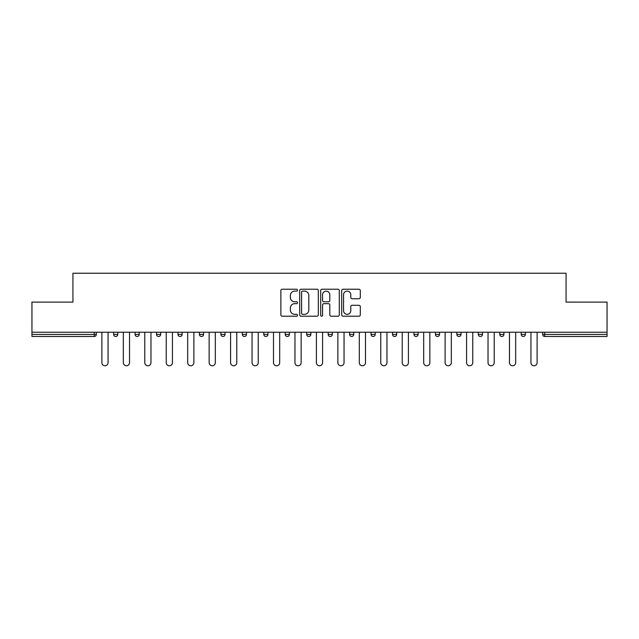<?xml version="1.0" encoding="UTF-8"?>
<svg xmlns="http://www.w3.org/2000/svg" width="639" height="639" viewBox="0 0 639 639"><rect width="100%" height="100%" fill="white"/><g stroke="black" fill="none" stroke-linecap="round" stroke-linejoin="round"><path stroke-width="0.96" d="M297.494 290.17A0.943 0.943 0 0 0 296.552 289.227L282.214 289.227A1.35 1.35 0 0 0 280.864 290.577L280.864 314.875A1.35 1.35 0 0 0 282.214 316.217L296.552 316.217A0.943 0.943 0 0 0 297.494 315.275A0.943 0.943 0 0 0 296.552 314.332L294.699 314.332A4.321 4.321 0 0 1 290.378 310.011L290.378 307.99A4.321 4.321 0 0 1 294.699 303.669L296.552 303.669A0.943 0.943 0 0 0 297.494 302.726A0.943 0.943 0 0 0 296.552 301.776L294.699 301.776A4.321 4.321 0 0 1 290.378 297.454L290.378 295.434A4.321 4.321 0 0 1 294.699 291.112L296.552 291.112A0.943 0.943 0 0 0 297.494 290.17M358.95 298.74A1.35 1.35 0 0 0 360.3 297.391L360.3 290.577A1.35 1.35 0 0 0 358.95 289.227L343.023 289.227A1.35 1.35 0 0 0 341.673 290.577L341.673 314.875A1.35 1.35 0 0 0 343.023 316.217L358.95 316.217A1.35 1.35 0 0 0 360.3 314.875L360.3 306.64A1.35 1.35 0 0 0 358.95 305.29L352.129 305.29A1.35 1.35 0 0 0 350.779 306.64L350.779 310.722A3.61 3.61 0 0 1 347.169 314.332A3.61 3.61 0 0 1 343.558 310.722L343.558 294.723A3.61 3.61 0 0 1 347.169 291.112A3.61 3.61 0 0 1 350.779 294.723L350.779 297.391A1.35 1.35 0 0 0 352.129 298.74L358.95 298.74M31.95 332.224L31.95 302.103L72.934 302.103L72.934 273.228L566.066 273.228L566.066 302.103L607.05 302.103L607.05 332.224L31.95 332.224L31.95 334.421L94.245 334.421L94.245 332.224M318.318 290.577A1.35 1.35 0 0 0 316.968 289.227L301.041 289.227A1.35 1.35 0 0 0 299.691 290.577L299.691 314.875A1.35 1.35 0 0 0 301.041 316.217L316.968 316.217A1.35 1.35 0 0 0 318.318 314.875L318.318 290.577M322.032 289.227L337.959 289.227A1.35 1.35 0 0 1 339.309 290.577L339.309 314.875A1.35 1.35 0 0 1 337.959 316.217L331.146 316.217A1.35 1.35 0 0 1 329.796 314.875L329.796 305.019A1.35 1.35 0 0 0 328.446 303.669L323.917 303.669A1.35 1.35 0 0 0 322.567 305.019L322.567 315.275A0.943 0.943 0 0 1 321.625 316.217A0.943 0.943 0 0 1 320.682 315.275L320.682 290.577A1.35 1.35 0 0 1 322.032 289.227M94.245 336.481A2.061 2.061 0 0 0 96.305 334.421L94.245 334.421L94.245 336.481A2.061 2.061 0 0 0 96.305 334.421L96.305 332.224L96.305 334.421A2.061 2.061 0 0 1 94.245 336.481L31.95 336.481L31.95 334.421M607.05 332.224L607.05 336.481L544.755 336.481A2.061 2.061 0 0 1 542.695 334.421L542.695 332.224M113.638 332.224L113.638 334.421L113.638 332.224M115.699 336.481A2.061 2.061 0 0 1 113.638 334.421A2.061 2.061 0 0 0 115.699 336.481A2.061 2.061 0 0 0 117.76 334.421L117.76 332.224L117.76 334.421A2.061 2.061 0 0 1 115.699 336.481A2.061 2.061 0 0 1 113.638 334.421L117.76 334.421A2.061 2.061 0 0 1 115.699 336.481M135.085 332.224L135.085 334.421L135.085 332.224M139.214 332.224L139.214 334.421L139.214 332.224M156.539 332.224L156.539 334.421L156.539 332.224M160.669 332.224L160.669 334.421A2.061 2.061 0 0 1 158.608 336.481A2.061 2.061 0 0 1 156.539 334.421A2.061 2.061 0 0 0 158.608 336.481A2.061 2.061 0 0 0 160.669 334.421A2.061 2.061 0 0 1 158.608 336.481A2.061 2.061 0 0 1 156.539 334.421L160.669 334.421M177.993 332.224L177.993 334.421L177.993 332.224M182.123 332.224L182.123 334.421L182.123 332.224M199.448 332.224L199.448 334.421L199.448 332.224M203.569 332.224L203.569 334.421L203.569 332.224M225.024 332.224L225.024 334.421L220.902 334.421A2.061 2.061 0 0 0 222.963 336.481A2.061 2.061 0 0 1 220.902 334.421L220.902 332.224M242.349 332.224L242.349 334.421L242.349 332.224M246.478 332.224L246.478 334.421L246.478 332.224M263.803 332.224L263.803 334.421L263.803 332.224M267.933 332.224L267.933 334.421L267.933 332.224M285.258 332.224L285.258 334.421L285.258 332.224M289.387 332.224L289.387 334.421A2.061 2.061 0 0 1 287.318 336.481A2.061 2.061 0 0 1 285.258 334.421A2.061 2.061 0 0 0 287.318 336.481A2.061 2.061 0 0 1 285.258 334.421L289.387 334.421A2.061 2.061 0 0 1 287.318 336.481M306.712 332.224L306.712 334.421L306.712 332.224M310.834 332.224L310.834 334.421L310.834 332.224M328.166 332.224L328.166 334.421L328.166 332.224M332.288 332.224L332.288 334.421A2.061 2.061 0 0 1 330.227 336.481A2.061 2.061 0 0 1 328.166 334.421L332.288 334.421A2.061 2.061 0 0 1 330.227 336.481A2.061 2.061 0 0 0 332.288 334.421M349.613 332.224L349.613 334.421L349.613 332.224M353.742 332.224L353.742 334.421L353.742 332.224M371.067 332.224L371.067 334.421L371.067 332.224M375.197 332.224L375.197 334.421L375.197 332.224M396.651 332.224L396.651 334.421A2.061 2.061 0 0 1 394.582 336.481A2.061 2.061 0 0 1 392.522 334.421L392.522 332.224M418.098 332.224L418.098 334.421A2.061 2.061 0 0 1 416.037 336.481A2.061 2.061 0 0 1 413.976 334.421L413.976 332.224M439.552 332.224L439.552 334.421A2.061 2.061 0 0 1 437.491 336.481A2.061 2.061 0 0 1 435.431 334.421L435.431 332.224M461.007 332.224L461.007 334.421A2.061 2.061 0 0 1 458.946 336.481A2.061 2.061 0 0 1 456.877 334.421L456.877 332.224M480.392 336.481A2.061 2.061 0 0 0 482.461 334.421L482.461 332.224L482.461 334.421A2.061 2.061 0 0 1 480.392 336.481A2.061 2.061 0 0 1 478.331 334.421L478.331 332.224M503.915 332.224L503.915 334.421A2.061 2.061 0 0 1 501.847 336.481A2.061 2.061 0 0 1 499.786 334.421L499.786 332.224M521.24 332.224L521.24 334.421L521.24 332.224M525.362 332.224L525.362 334.421A2.061 2.061 0 0 1 523.301 336.481A2.061 2.061 0 0 1 521.24 334.421L525.362 334.421A2.061 2.061 0 0 1 523.301 336.481M137.153 336.481A2.061 2.061 0 0 1 135.085 334.421A2.061 2.061 0 0 0 137.153 336.481A2.061 2.061 0 0 0 139.214 334.421A2.061 2.061 0 0 1 137.153 336.481A2.061 2.061 0 0 1 135.085 334.421L139.214 334.421A2.061 2.061 0 0 1 137.153 336.481M180.054 336.481A2.061 2.061 0 0 1 177.993 334.421A2.061 2.061 0 0 0 180.054 336.481A2.061 2.061 0 0 0 182.123 334.421A2.061 2.061 0 0 1 180.054 336.481A2.061 2.061 0 0 1 177.993 334.421L182.123 334.421A2.061 2.061 0 0 1 180.054 336.481M201.509 336.481A2.061 2.061 0 0 1 199.448 334.421A2.061 2.061 0 0 0 201.509 336.481A2.061 2.061 0 0 0 203.569 334.421A2.061 2.061 0 0 1 201.509 336.481A2.061 2.061 0 0 1 199.448 334.421L203.569 334.421A2.061 2.061 0 0 1 201.509 336.481M222.963 336.481A2.061 2.061 0 0 0 225.024 334.421A2.061 2.061 0 0 1 222.963 336.481A2.061 2.061 0 0 1 220.902 334.421M244.417 336.481A2.061 2.061 0 0 1 242.349 334.421A2.061 2.061 0 0 0 244.417 336.481A2.061 2.061 0 0 0 246.478 334.421A2.061 2.061 0 0 1 244.417 336.481A2.061 2.061 0 0 1 242.349 334.421L246.478 334.421A2.061 2.061 0 0 1 244.417 336.481M265.872 336.481A2.061 2.061 0 0 1 263.803 334.421L267.933 334.421A2.061 2.061 0 0 1 265.872 336.481A2.061 2.061 0 0 0 267.933 334.421M308.773 336.481A2.061 2.061 0 0 1 306.712 334.421A2.061 2.061 0 0 0 308.773 336.481A2.061 2.061 0 0 0 310.834 334.421A2.061 2.061 0 0 1 308.773 336.481A2.061 2.061 0 0 1 306.712 334.421L310.834 334.421A2.061 2.061 0 0 1 308.773 336.481M351.682 336.481A2.061 2.061 0 0 1 349.613 334.421L353.742 334.421A2.061 2.061 0 0 1 351.682 336.481A2.061 2.061 0 0 0 353.742 334.421M373.128 336.481A2.061 2.061 0 0 1 371.067 334.421A2.061 2.061 0 0 0 373.128 336.481A2.061 2.061 0 0 0 375.197 334.421A2.061 2.061 0 0 1 373.128 336.481A2.061 2.061 0 0 1 371.067 334.421L375.197 334.421A2.061 2.061 0 0 1 373.128 336.481M302.527 291.112A0.943 0.943 0 0 0 301.584 292.063L301.584 313.39A0.943 0.943 0 0 0 302.527 314.332L304.483 314.332A4.321 4.321 0 0 0 308.805 310.011L308.805 295.434A4.321 4.321 0 0 0 304.483 291.112L302.527 291.112M329.796 294.795A3.61 3.61 0 0 0 326.186 291.184A3.61 3.61 0 0 0 322.567 294.795L322.567 300.426A1.35 1.35 0 0 0 323.917 301.776L328.446 301.776A1.35 1.35 0 0 0 329.796 300.426L329.796 294.795M101.881 362.68L101.881 332.224L101.881 362.68A3.091 3.091 0 0 0 104.972 365.772A3.091 3.091 0 0 0 108.063 362.68L108.063 332.224M123.327 362.68L123.327 332.224L123.327 362.68A3.091 3.091 0 0 0 126.426 365.772A3.091 3.091 0 0 0 129.517 362.68L129.517 332.224M144.781 362.68L144.781 332.224L144.781 362.68A3.091 3.091 0 0 0 147.881 365.772A3.091 3.091 0 0 0 150.972 362.68L150.972 332.224M166.236 362.68L166.236 332.224L166.236 362.68A3.091 3.091 0 0 0 169.327 365.772A3.091 3.091 0 0 0 172.426 362.68L172.426 332.224M187.69 362.68L187.69 332.224L187.69 362.68A3.091 3.091 0 0 0 190.781 365.772A3.091 3.091 0 0 0 193.881 362.68L193.881 332.224M209.145 362.68L209.145 332.224L209.145 362.68A3.091 3.091 0 0 0 212.236 365.772A3.091 3.091 0 0 0 215.327 362.68L215.327 332.224M230.591 362.68L230.591 332.224L230.591 362.68A3.091 3.091 0 0 0 233.69 365.772A3.091 3.091 0 0 0 236.781 362.68L236.781 332.224M252.046 362.68L252.046 332.224L252.046 362.68A3.091 3.091 0 0 0 255.145 365.772A3.091 3.091 0 0 0 258.236 362.68L258.236 332.224M273.5 362.68L273.5 332.224L273.5 362.68A3.091 3.091 0 0 0 276.591 365.772A3.091 3.091 0 0 0 279.69 362.68L279.69 332.224M294.954 362.68L294.954 332.224L294.954 362.68A3.091 3.091 0 0 0 298.046 365.772A3.091 3.091 0 0 0 301.145 362.68L301.145 332.224M316.409 362.68L316.409 332.224L316.409 362.68A3.091 3.091 0 0 0 319.5 365.772A3.091 3.091 0 0 0 322.591 362.68L322.591 332.224M337.855 362.68L337.855 332.224L337.855 362.68A3.091 3.091 0 0 0 340.954 365.772A3.091 3.091 0 0 0 344.046 362.68L344.046 332.224M359.31 362.68L359.31 332.224L359.31 362.68A3.091 3.091 0 0 0 362.409 365.772A3.091 3.091 0 0 0 365.5 362.68L365.5 332.224M380.764 362.68L380.764 332.224L380.764 362.68A3.091 3.091 0 0 0 383.855 365.772A3.091 3.091 0 0 0 386.954 362.68L386.954 332.224M402.219 362.68L402.219 332.224L402.219 362.68A3.091 3.091 0 0 0 405.31 365.772A3.091 3.091 0 0 0 408.409 362.68L408.409 332.224M423.673 362.68L423.673 332.224L423.673 362.68A3.091 3.091 0 0 0 426.764 365.772A3.091 3.091 0 0 0 429.855 362.68L429.855 332.224M445.119 362.68L445.119 332.224L445.119 362.68A3.091 3.091 0 0 0 448.219 365.772A3.091 3.091 0 0 0 451.31 362.68L451.31 332.224M466.574 362.68L466.574 332.224L466.574 362.68A3.091 3.091 0 0 0 469.673 365.772A3.091 3.091 0 0 0 472.764 362.68L472.764 332.224M488.028 362.68L488.028 332.224L488.028 362.68A3.091 3.091 0 0 0 491.119 365.772A3.091 3.091 0 0 0 494.219 362.68L494.219 332.224M509.483 362.68L509.483 332.224L509.483 362.68A3.091 3.091 0 0 0 512.574 365.772A3.091 3.091 0 0 0 515.673 362.68L515.673 332.224M530.937 362.68L530.937 332.224L530.937 362.68A3.091 3.091 0 0 0 534.028 365.772A3.091 3.091 0 0 0 537.119 362.68L537.119 332.224M544.755 332.224L544.755 334.421L607.05 334.421M542.695 334.421L544.755 334.421L544.755 336.481M394.582 336.481A2.061 2.061 0 0 0 396.651 334.421L392.522 334.421M416.037 336.481A2.061 2.061 0 0 0 418.098 334.421L413.976 334.421M437.491 336.481A2.061 2.061 0 0 0 439.552 334.421L435.431 334.421M458.946 336.481A2.061 2.061 0 0 0 461.007 334.421L456.877 334.421M482.461 334.421L478.331 334.421M501.847 336.481A2.061 2.061 0 0 0 503.915 334.421L499.786 334.421"/></g></svg>
